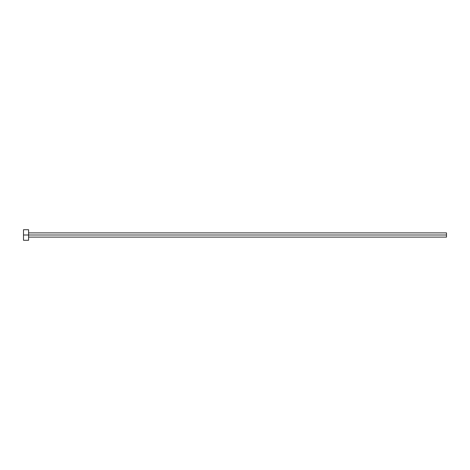 <?xml version="1.0" encoding="UTF-8"?>
<svg xmlns="http://www.w3.org/2000/svg" width="470" height="470" viewBox="0 0 470 470"><rect width="100%" height="100%" fill="white"/><g stroke="black" fill="none" stroke-linecap="round" stroke-linejoin="round"><path stroke-width="0.7" d="M23.5 240.288L23.5 229.713L23.5 235L446.5 235L446.5 237.115L446.5 235L23.5 235L23.5 240.288L28.576 240.288L28.576 229.713L28.576 240.288M446.5 235L446.5 232.885L446.5 235M28.576 237.115L446.5 237.115M23.5 229.713L28.576 229.713M28.576 232.885L446.5 232.885"/></g></svg>
